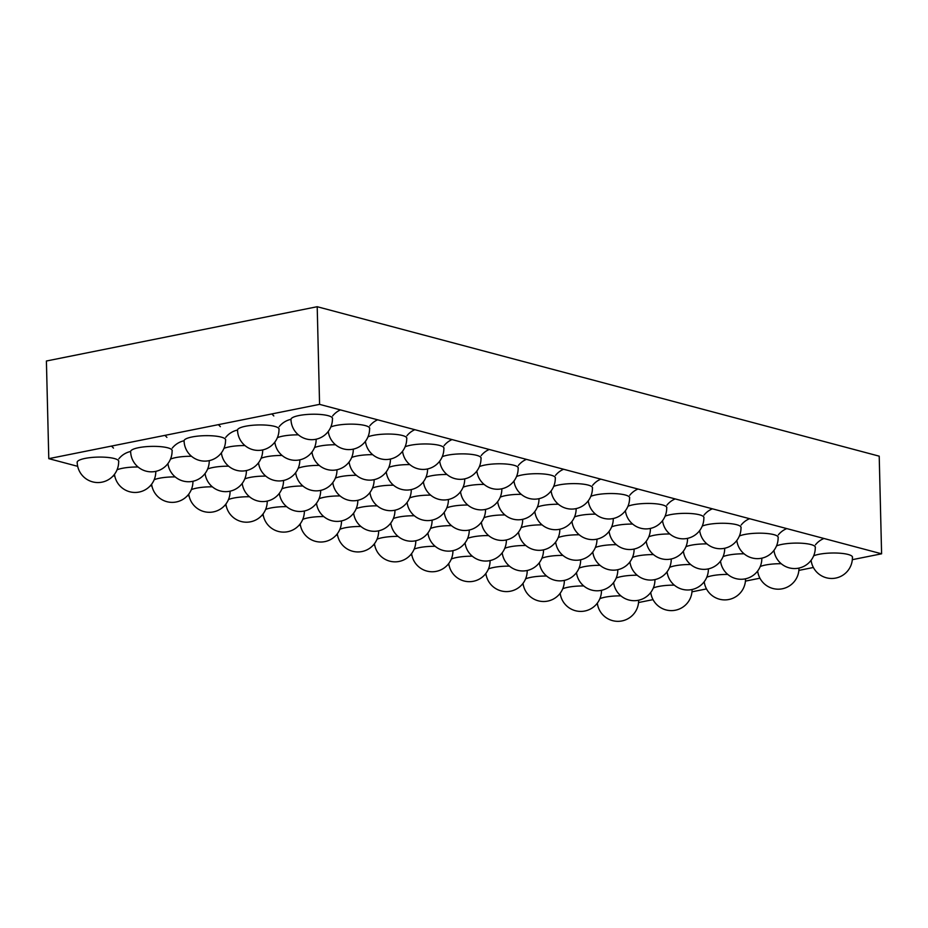 <?xml version="1.0" encoding="UTF-8"?>
<svg xmlns="http://www.w3.org/2000/svg" width="928" height="928" viewBox="0 0 928 928"><rect width="100%" height="100%" fill="white"/><g stroke="black" fill="none" stroke-linecap="round" stroke-linejoin="round"><path stroke-width="1.39" d="M599.882 598.664A20.81 4.721 -1.4 0 1 605.114 597.18A20.81 4.721 -1.4 0 1 620.878 595.869M653.335 587.958A20.81 4.721 -1.4 0 1 658.555 586.473A20.81 4.721 -1.4 0 1 674.331 585.15M706.776 577.239A20.81 4.721 -1.4 0 1 712.008 575.754A20.81 4.721 -1.4 0 1 727.772 574.432M760.229 566.521A20.81 4.721 -1.4 0 1 765.449 565.036A20.81 4.721 -1.4 0 1 781.225 563.714M813.67 555.814A20.81 4.721 -1.4 0 1 818.902 554.318A20.81 4.721 -1.4 0 1 840.78 553.285A20.81 4.721 -1.4 0 1 852.519 557.229A20.81 4.721 -1.4 0 1 852.414 557.74M562.751 588.758A20.81 4.721 -1.4 0 1 567.971 587.273A20.81 4.721 -1.4 0 1 583.747 585.951M616.192 578.04A20.81 4.721 -1.4 0 1 621.424 576.555A20.81 4.721 -1.4 0 1 637.188 575.232M669.645 567.333A20.81 4.721 -1.4 0 1 674.865 565.836A20.81 4.721 -1.4 0 1 690.629 564.526M723.086 556.614A20.81 4.721 -1.4 0 1 728.318 555.13A20.81 4.721 -1.4 0 1 744.082 553.807M776.539 545.896A20.81 4.721 -1.4 0 1 781.759 544.411A20.81 4.721 -1.4 0 1 803.636 543.379A20.81 4.721 -1.4 0 1 815.376 547.323A20.81 4.721 -1.4 0 1 815.271 547.822M525.608 578.84A20.81 4.721 -1.4 0 1 530.828 577.355A20.81 4.721 -1.4 0 1 546.604 576.033M579.049 568.133A20.81 4.721 -1.4 0 1 584.28 566.637A20.81 4.721 -1.4 0 1 600.045 565.326M632.502 557.415A20.81 4.721 -1.4 0 1 637.722 555.93A20.81 4.721 -1.4 0 1 653.498 554.608M685.943 546.696A20.81 4.721 -1.4 0 1 691.174 545.212A20.81 4.721 -1.4 0 1 706.939 543.889M739.396 535.99A20.81 4.721 -1.4 0 1 744.616 534.493A20.81 4.721 -1.4 0 1 766.493 533.461A20.81 4.721 -1.4 0 1 778.232 537.405A20.81 4.721 -1.4 0 1 778.14 537.904M488.464 568.934A20.81 4.721 -1.4 0 1 493.696 567.449A20.81 4.721 -1.4 0 1 509.46 566.126M541.917 558.215A20.81 4.721 -1.4 0 1 547.137 556.73A20.81 4.721 -1.4 0 1 562.902 555.408M595.358 547.497A20.81 4.721 -1.4 0 1 600.59 546.012A20.81 4.721 -1.4 0 1 616.354 544.69M648.811 536.79A20.81 4.721 -1.4 0 1 654.031 535.294A20.81 4.721 -1.4 0 1 669.796 533.983M702.252 526.072A20.81 4.721 -1.4 0 1 707.484 524.587A20.81 4.721 -1.4 0 1 729.362 523.543A20.81 4.721 -1.4 0 1 741.101 527.498A20.81 4.721 -1.4 0 1 740.996 527.997M451.321 559.016A20.81 4.721 -1.4 0 1 456.553 557.531A20.81 4.721 -1.4 0 1 472.317 556.208M504.774 548.309A20.81 4.721 -1.4 0 1 509.994 546.812A20.81 4.721 -1.4 0 1 525.77 545.502M558.215 537.59A20.81 4.721 -1.4 0 1 563.447 536.106A20.81 4.721 -1.4 0 1 579.211 534.783M611.668 526.872A20.81 4.721 -1.4 0 1 616.888 525.387A20.81 4.721 -1.4 0 1 632.664 524.065M665.109 516.165A20.81 4.721 -1.4 0 1 670.341 514.669A20.81 4.721 -1.4 0 1 692.218 513.636A20.81 4.721 -1.4 0 1 703.958 517.58A20.81 4.721 -1.4 0 1 703.853 518.079M414.178 549.109A20.81 4.721 -1.4 0 1 419.41 547.613A20.81 4.721 -1.4 0 1 435.174 546.302M467.631 538.391A20.81 4.721 -1.4 0 1 472.851 536.906A20.81 4.721 -1.4 0 1 488.627 535.584M521.072 527.672A20.81 4.721 -1.4 0 1 526.304 526.188A20.81 4.721 -1.4 0 1 542.068 524.865M574.525 516.966A20.81 4.721 -1.4 0 1 579.745 515.469A20.81 4.721 -1.4 0 1 595.521 514.158M627.966 506.247A20.81 4.721 -1.4 0 1 633.198 504.762A20.81 4.721 -1.4 0 1 655.075 503.718A20.81 4.721 -1.4 0 1 666.814 507.674A20.81 4.721 -1.4 0 1 666.71 508.173M377.046 539.191A20.81 4.721 -1.4 0 1 382.266 537.706A20.81 4.721 -1.4 0 1 398.042 536.384M430.488 528.473A20.81 4.721 -1.4 0 1 435.719 526.988A20.81 4.721 -1.4 0 1 451.484 525.666M483.94 517.766A20.81 4.721 -1.4 0 1 489.16 516.27A20.81 4.721 -1.4 0 1 504.936 514.959M537.382 507.048A20.81 4.721 -1.4 0 1 542.613 505.563A20.81 4.721 -1.4 0 1 558.378 504.24M590.834 496.329A20.81 4.721 -1.4 0 1 596.054 494.844A20.81 4.721 -1.4 0 1 617.932 493.812A20.81 4.721 -1.4 0 1 629.671 497.756A20.81 4.721 -1.4 0 1 629.567 498.255M339.903 529.285A20.81 4.721 -1.4 0 1 345.123 527.788A20.81 4.721 -1.4 0 1 360.899 526.478M393.344 518.566A20.81 4.721 -1.4 0 1 398.576 517.082A20.81 4.721 -1.4 0 1 414.34 515.759M446.797 507.848A20.81 4.721 -1.4 0 1 452.017 506.363A20.81 4.721 -1.4 0 1 467.793 505.041M500.238 497.141A20.81 4.721 -1.4 0 1 505.47 495.645A20.81 4.721 -1.4 0 1 521.234 494.334M553.691 486.423A20.81 4.721 -1.4 0 1 558.911 484.938A20.81 4.721 -1.4 0 1 580.8 483.894A20.81 4.721 -1.4 0 1 592.528 487.85A20.81 4.721 -1.4 0 1 592.435 488.348M302.76 519.367A20.81 4.721 -1.4 0 1 307.992 517.882A20.81 4.721 -1.4 0 1 323.756 516.56M356.213 508.648A20.81 4.721 -1.4 0 1 361.433 507.164A20.81 4.721 -1.4 0 1 377.197 505.841M409.654 497.942A20.81 4.721 -1.4 0 1 414.886 496.445A20.81 4.721 -1.4 0 1 430.65 495.134M463.107 487.223A20.81 4.721 -1.4 0 1 468.327 485.738A20.81 4.721 -1.4 0 1 484.091 484.416M516.548 476.505A20.81 4.721 -1.4 0 1 521.78 475.02A20.81 4.721 -1.4 0 1 543.657 473.988A20.81 4.721 -1.4 0 1 555.396 477.932A20.81 4.721 -1.4 0 1 555.292 478.43M265.617 509.449A20.81 4.721 -1.4 0 1 270.848 507.964A20.81 4.721 -1.4 0 1 286.613 506.642M319.07 498.742A20.81 4.721 -1.4 0 1 324.29 497.257A20.81 4.721 -1.4 0 1 340.066 495.935M372.511 488.024A20.81 4.721 -1.4 0 1 377.742 486.539A20.81 4.721 -1.4 0 1 393.507 485.216M425.964 477.305A20.81 4.721 -1.4 0 1 431.184 475.82A20.81 4.721 -1.4 0 1 446.96 474.498M479.405 466.598A20.81 4.721 -1.4 0 1 484.636 465.102A20.81 4.721 -1.4 0 1 506.514 464.07A20.81 4.721 -1.4 0 1 518.253 468.014A20.81 4.721 -1.4 0 1 518.149 468.524M228.474 499.542A20.81 4.721 -1.4 0 1 233.705 498.058A20.81 4.721 -1.4 0 1 249.47 496.735M281.926 488.824A20.81 4.721 -1.4 0 1 287.146 487.339A20.81 4.721 -1.4 0 1 302.922 486.017M335.368 478.117A20.81 4.721 -1.4 0 1 340.599 476.621A20.81 4.721 -1.4 0 1 356.364 475.31M388.82 467.399A20.81 4.721 -1.4 0 1 394.04 465.914A20.81 4.721 -1.4 0 1 409.816 464.592M442.262 456.68A20.81 4.721 -1.4 0 1 447.493 455.196A20.81 4.721 -1.4 0 1 469.371 454.163A20.81 4.721 -1.4 0 1 481.11 458.107A20.81 4.721 -1.4 0 1 481.006 458.606M191.342 489.624A20.81 4.721 -1.4 0 1 196.562 488.14A20.81 4.721 -1.4 0 1 212.338 486.817M244.783 478.918A20.81 4.721 -1.4 0 1 250.015 477.421A20.81 4.721 -1.4 0 1 265.779 476.11M298.236 468.199A20.81 4.721 -1.4 0 1 303.456 466.714A20.81 4.721 -1.4 0 1 319.232 465.392M351.677 457.481A20.81 4.721 -1.4 0 1 356.909 455.996A20.81 4.721 -1.4 0 1 372.673 454.674M405.13 446.774A20.81 4.721 -1.4 0 1 410.35 445.278A20.81 4.721 -1.4 0 1 432.228 444.245A20.81 4.721 -1.4 0 1 443.967 448.189A20.81 4.721 -1.4 0 1 443.862 448.688M154.199 479.718A20.81 4.721 -1.4 0 1 159.419 478.233A20.81 4.721 -1.4 0 1 175.195 476.911M207.64 469A20.81 4.721 -1.4 0 1 212.872 467.515A20.81 4.721 -1.4 0 1 228.636 466.192M261.093 458.281A20.81 4.721 -1.4 0 1 266.313 456.796A20.81 4.721 -1.4 0 1 282.089 455.474M314.534 447.574A20.81 4.721 -1.4 0 1 319.766 446.078A20.81 4.721 -1.4 0 1 335.53 444.767M367.987 436.856A20.81 4.721 -1.4 0 1 373.207 435.371A20.81 4.721 -1.4 0 1 395.096 434.327A20.81 4.721 -1.4 0 1 406.835 438.283A20.81 4.721 -1.4 0 1 406.731 438.782M117.056 469.8A20.81 4.721 -1.4 0 1 122.287 468.315A20.81 4.721 -1.4 0 1 138.052 466.993M170.508 459.093A20.81 4.721 -1.4 0 1 175.728 457.597A20.81 4.721 -1.4 0 1 191.493 456.286M223.95 448.375A20.81 4.721 -1.4 0 1 229.181 446.89A20.81 4.721 -1.4 0 1 244.946 445.568M277.402 437.656A20.81 4.721 -1.4 0 1 282.622 436.172A20.81 4.721 -1.4 0 1 298.387 434.849M330.844 426.938A20.81 4.721 -1.4 0 1 336.075 425.453A20.81 4.721 -1.4 0 1 357.953 424.421A20.81 4.721 -1.4 0 1 369.692 428.365A20.81 4.721 -1.4 0 1 369.588 428.864M290.986 419.769A20.81 4.721 -1.4 0 1 290.94 419.468A20.81 4.721 -1.4 0 1 298.932 415.547A20.81 4.721 -1.4 0 1 320.81 414.503A20.81 4.721 -1.4 0 1 332.549 418.458A20.81 4.721 -1.4 0 1 332.444 418.957M237.545 430.488A20.81 4.721 -1.4 0 1 237.487 430.186A20.81 4.721 -1.4 0 1 245.479 426.254A20.81 4.721 -1.4 0 1 267.357 425.221A20.81 4.721 -1.4 0 1 279.096 429.165A20.81 4.721 -1.4 0 1 278.992 429.664M184.092 441.206A20.81 4.721 -1.4 0 1 184.046 440.904A20.81 4.721 -1.4 0 1 192.038 436.972A20.81 4.721 -1.4 0 1 213.916 435.94A20.81 4.721 -1.4 0 1 225.655 439.884A20.81 4.721 -1.4 0 1 225.55 440.382M130.651 451.913A20.81 4.721 -1.4 0 1 130.593 451.611A20.81 4.721 -1.4 0 1 138.585 447.69A20.81 4.721 -1.4 0 1 160.463 446.646A20.81 4.721 -1.4 0 1 172.202 450.602A20.81 4.721 -1.4 0 1 172.098 451.101M77.198 462.631A20.81 4.721 -1.4 0 1 77.152 462.33A20.81 4.721 -1.4 0 1 85.144 458.397A20.81 4.721 -1.4 0 1 107.022 457.365A20.81 4.721 -1.4 0 1 118.761 461.309A20.81 4.721 -1.4 0 1 118.656 461.808M319.58 404.364L48.79 458.652L46.4 361.004L317.202 306.716L879.21 456.17L881.6 553.807L319.58 404.364L317.202 306.716M48.79 458.652L77.685 466.332M113.239 475.786L114.817 476.215M150.406 485.669L151.948 486.086M187.572 495.552L189.08 495.958M224.738 505.435L226.212 505.83M261.905 515.318L263.343 515.701M299.083 525.202L300.475 525.584M336.249 535.085L337.606 535.456M373.416 544.968L374.75 545.328M410.582 554.851L411.881 555.199M447.748 564.734L449.013 565.071M484.915 574.618L486.144 574.954M522.081 584.501L523.276 584.826M559.248 594.384L560.408 594.697M596.414 604.267L597.539 604.569M638.534 602.539L653.034 599.627M691.986 591.82L706.486 588.92M745.428 581.114L759.928 578.202M798.88 570.395L813.38 567.484M852.322 559.677L881.6 553.807M597.319 603.154A20.741 20.741 0 0 0 619.359 621.284A20.741 20.741 0 0 0 638.626 600.23M650.76 592.447A20.741 20.741 0 0 0 672.812 610.566A20.741 20.741 0 0 0 692.068 589.512M704.213 581.728A20.741 20.741 0 0 0 726.253 599.848A20.741 20.741 0 0 0 745.52 578.794M757.654 571.01A20.741 20.741 0 0 0 779.706 589.141A20.741 20.741 0 0 0 798.962 568.087M823.971 538.484A20.741 20.741 0 0 0 815.457 544.817M811.107 560.303A20.741 20.741 0 0 0 833.46 578.399A20.741 20.741 0 0 0 852.391 556.742M560.176 593.247A20.741 20.741 0 0 0 582.216 611.366A20.741 20.741 0 0 0 601.483 590.312M613.617 582.529A20.741 20.741 0 0 0 635.668 600.648A20.741 20.741 0 0 0 654.936 579.594M667.07 571.81A20.741 20.741 0 0 0 689.11 589.941A20.741 20.741 0 0 0 708.377 568.887M720.511 561.104A20.741 20.741 0 0 0 742.562 579.223A20.741 20.741 0 0 0 761.83 558.169M786.782 528.6A20.741 20.741 0 0 0 778.314 534.911M773.964 550.385A20.741 20.741 0 0 0 796.317 568.481A20.741 20.741 0 0 0 815.248 546.824M523.032 583.329A20.741 20.741 0 0 0 545.072 601.46A20.741 20.741 0 0 0 564.34 580.406M576.485 572.622A20.741 20.741 0 0 0 598.525 590.742A20.741 20.741 0 0 0 617.793 569.688M629.926 561.904A20.741 20.741 0 0 0 651.966 580.023A20.741 20.741 0 0 0 671.234 558.969M683.379 551.186A20.741 20.741 0 0 0 705.419 569.305A20.741 20.741 0 0 0 724.687 548.262M749.58 518.706A20.741 20.741 0 0 0 741.182 524.993M736.82 540.467A20.741 20.741 0 0 0 759.174 558.575A20.741 20.741 0 0 0 778.105 536.918M485.889 573.423A20.741 20.741 0 0 0 507.941 591.542A20.741 20.741 0 0 0 527.197 570.488M539.342 562.704A20.741 20.741 0 0 0 561.382 580.824A20.741 20.741 0 0 0 580.65 559.77M592.783 551.986A20.741 20.741 0 0 0 614.835 570.117A20.741 20.741 0 0 0 634.091 549.063M646.236 541.279A20.741 20.741 0 0 0 668.276 559.398A20.741 20.741 0 0 0 687.544 538.344M712.391 508.811A20.741 20.741 0 0 0 704.039 515.086M699.677 530.561A20.741 20.741 0 0 0 722.042 548.657A20.741 20.741 0 0 0 740.973 527M448.758 563.505A20.741 20.741 0 0 0 470.798 581.624A20.741 20.741 0 0 0 490.065 560.57M502.199 552.786A20.741 20.741 0 0 0 524.239 570.917A20.741 20.741 0 0 0 543.506 549.863M555.652 542.08A20.741 20.741 0 0 0 577.692 560.199A20.741 20.741 0 0 0 596.959 539.145M609.093 531.361A20.741 20.741 0 0 0 631.133 549.48A20.741 20.741 0 0 0 650.4 528.426M675.19 498.928A20.741 20.741 0 0 0 666.896 505.168M662.546 520.643A20.741 20.741 0 0 0 684.899 538.75A20.741 20.741 0 0 0 703.83 517.093M411.614 553.598A20.741 20.741 0 0 0 433.654 571.718A20.741 20.741 0 0 0 452.922 550.664M465.056 542.88A20.741 20.741 0 0 0 487.107 560.999A20.741 20.741 0 0 0 506.363 539.945M518.508 532.162A20.741 20.741 0 0 0 540.548 550.281A20.741 20.741 0 0 0 559.816 529.238M571.95 521.443A20.741 20.741 0 0 0 594.001 539.574A20.741 20.741 0 0 0 613.257 518.52M638 489.033A20.741 20.741 0 0 0 629.752 495.262M625.402 510.736A20.741 20.741 0 0 0 647.756 528.832A20.741 20.741 0 0 0 666.687 507.175M374.471 543.68A20.741 20.741 0 0 0 396.511 561.8A20.741 20.741 0 0 0 415.779 540.746M427.912 532.962A20.741 20.741 0 0 0 449.964 551.093A20.741 20.741 0 0 0 469.232 530.039M481.365 522.255A20.741 20.741 0 0 0 503.405 540.374A20.741 20.741 0 0 0 522.673 519.32M534.806 511.537A20.741 20.741 0 0 0 556.858 529.656A20.741 20.741 0 0 0 576.126 508.602M600.81 479.138A20.741 20.741 0 0 0 592.621 485.344M588.259 500.818A20.741 20.741 0 0 0 610.612 518.914A20.741 20.741 0 0 0 629.544 497.269M337.328 533.762A20.741 20.741 0 0 0 359.38 551.893A20.741 20.741 0 0 0 378.636 530.839M390.781 523.056A20.741 20.741 0 0 0 412.821 541.175A20.741 20.741 0 0 0 432.088 520.121M444.222 512.337A20.741 20.741 0 0 0 466.274 530.456A20.741 20.741 0 0 0 485.53 509.402M497.675 501.619A20.741 20.741 0 0 0 519.715 519.75A20.741 20.741 0 0 0 538.982 498.696M563.609 469.255A20.741 20.741 0 0 0 555.478 475.426M551.116 490.912A20.741 20.741 0 0 0 573.469 509.008A20.741 20.741 0 0 0 592.4 487.351M300.185 523.856A20.741 20.741 0 0 0 322.236 541.975A20.741 20.741 0 0 0 341.492 520.921M353.638 513.138A20.741 20.741 0 0 0 375.678 531.257A20.741 20.741 0 0 0 394.945 510.214M407.079 502.419A20.741 20.741 0 0 0 429.13 520.55A20.741 20.741 0 0 0 448.386 499.496M460.532 491.712A20.741 20.741 0 0 0 482.572 509.832A20.741 20.741 0 0 0 501.839 488.778M526.42 459.36A20.741 20.741 0 0 0 518.334 465.52M513.973 480.994A20.741 20.741 0 0 0 536.338 499.09A20.741 20.741 0 0 0 555.269 477.433M263.053 513.938A20.741 20.741 0 0 0 285.093 532.069A20.741 20.741 0 0 0 304.361 511.015M316.494 503.231A20.741 20.741 0 0 0 338.534 521.35A20.741 20.741 0 0 0 357.802 500.296M369.947 492.513A20.741 20.741 0 0 0 391.987 510.632A20.741 20.741 0 0 0 411.255 489.578M423.388 481.794A20.741 20.741 0 0 0 445.428 499.925A20.741 20.741 0 0 0 464.696 478.871M489.218 449.477A20.741 20.741 0 0 0 481.191 455.602M476.841 471.088A20.741 20.741 0 0 0 499.194 489.184A20.741 20.741 0 0 0 518.126 467.526M225.91 504.032A20.741 20.741 0 0 0 247.95 522.151A20.741 20.741 0 0 0 267.218 501.097M279.351 493.313A20.741 20.741 0 0 0 301.403 511.432A20.741 20.741 0 0 0 320.659 490.378M332.804 482.595A20.741 20.741 0 0 0 354.844 500.726A20.741 20.741 0 0 0 374.112 479.672M386.245 471.888A20.741 20.741 0 0 0 408.297 490.007A20.741 20.741 0 0 0 427.553 468.953M452.029 439.582A20.741 20.741 0 0 0 444.048 445.695M439.698 461.17A20.741 20.741 0 0 0 462.051 479.266A20.741 20.741 0 0 0 480.982 457.608M188.767 494.114A20.741 20.741 0 0 0 210.807 512.244A20.741 20.741 0 0 0 230.074 491.19M242.208 483.395A20.741 20.741 0 0 0 264.26 501.526A20.741 20.741 0 0 0 283.527 480.472M295.661 472.688A20.741 20.741 0 0 0 317.701 490.808A20.741 20.741 0 0 0 336.968 469.754M349.102 461.97A20.741 20.741 0 0 0 371.154 480.089A20.741 20.741 0 0 0 390.421 459.035M414.839 429.687A20.741 20.741 0 0 0 406.916 435.777M402.555 451.252A20.741 20.741 0 0 0 424.908 469.359A20.741 20.741 0 0 0 443.839 447.702M151.624 484.207A20.741 20.741 0 0 0 173.675 502.326A20.741 20.741 0 0 0 192.931 481.272M205.076 473.489A20.741 20.741 0 0 0 227.116 491.608A20.741 20.741 0 0 0 246.384 470.554M258.518 462.77A20.741 20.741 0 0 0 280.569 480.901A20.741 20.741 0 0 0 299.825 459.847M311.97 452.064A20.741 20.741 0 0 0 334.01 470.183A20.741 20.741 0 0 0 353.278 449.129M377.65 419.804A20.741 20.741 0 0 0 369.773 425.871M365.412 441.345A20.741 20.741 0 0 0 387.765 459.441A20.741 20.741 0 0 0 406.696 437.784M130.593 451.484A20.741 20.741 0 0 0 118.842 458.815M114.48 474.289A20.741 20.741 0 0 0 136.532 492.408A20.741 20.741 0 0 0 155.788 471.354M184.046 440.765A20.741 20.741 0 0 0 172.283 448.096M167.933 463.571A20.741 20.741 0 0 0 189.973 481.702A20.741 20.741 0 0 0 209.241 460.648M237.487 430.047A20.741 20.741 0 0 0 225.736 437.378M221.374 452.864A20.741 20.741 0 0 0 243.426 470.983A20.741 20.741 0 0 0 262.682 449.929M290.94 419.34A20.741 20.741 0 0 0 279.177 426.671M274.827 442.146A20.741 20.741 0 0 0 296.867 460.265A20.741 20.741 0 0 0 316.135 439.211M340.448 409.909A20.741 20.741 0 0 0 332.63 415.953M328.268 431.427A20.741 20.741 0 0 0 350.633 449.535A20.741 20.741 0 0 0 369.564 427.878M290.974 419.166A20.741 20.741 0 0 0 312.307 439.686A20.741 20.741 0 0 0 332.421 417.96M237.533 429.884A20.741 20.741 0 0 0 258.866 450.393A20.741 20.741 0 0 0 278.968 428.678M273.806 415.953A20.741 20.741 0 0 0 271.776 413.946M184.08 440.591A20.741 20.741 0 0 0 205.413 461.112A20.741 20.741 0 0 0 225.527 439.385M220.365 426.671A20.741 20.741 0 0 0 218.335 424.664M130.639 451.31A20.741 20.741 0 0 0 151.972 471.83A20.741 20.741 0 0 0 172.074 450.103M166.912 437.39A20.741 20.741 0 0 0 164.882 435.371M77.186 462.028A20.741 20.741 0 0 0 98.519 482.548A20.741 20.741 0 0 0 118.633 460.822M113.471 448.096A20.741 20.741 0 0 0 111.441 446.09"/></g></svg>
